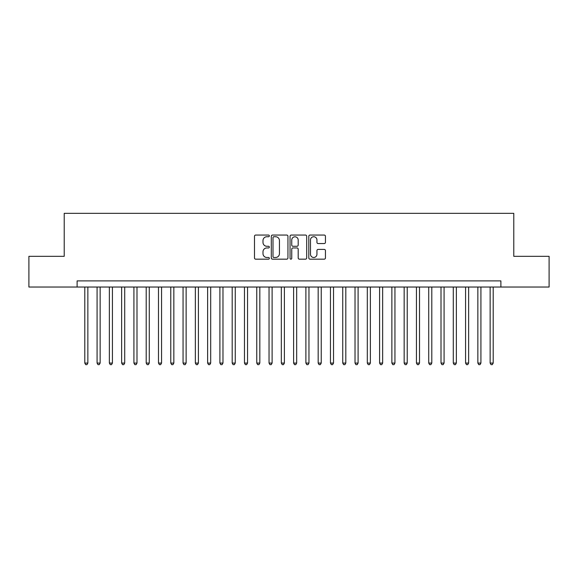 <?xml version="1.0" encoding="UTF-8"?>
<svg xmlns="http://www.w3.org/2000/svg" width="578" height="578" viewBox="0 0 578 578"><rect width="100%" height="100%" fill="white"/><g stroke="black" fill="none" stroke-linecap="round" stroke-linejoin="round"><path stroke-width="0.87" d="M269.348 235.903A0.845 0.845 0 0 0 268.503 235.058L255.693 235.058A1.207 1.207 0 0 0 254.486 236.265L254.486 257.961A1.207 1.207 0 0 0 255.693 259.168L268.503 259.168A0.845 0.845 0 0 0 269.348 258.33A0.845 0.845 0 0 0 268.503 257.485L266.848 257.485A3.858 3.858 0 0 1 262.99 253.626L262.99 251.813A3.858 3.858 0 0 1 266.848 247.955L268.503 247.955A0.845 0.845 0 0 0 269.348 247.117A0.845 0.845 0 0 0 268.503 246.271L266.848 246.271A3.858 3.858 0 0 1 262.99 242.413L262.99 240.6A3.858 3.858 0 0 1 266.848 236.742L268.503 236.742A0.845 0.845 0 0 0 269.348 235.903M324.236 243.555A1.207 1.207 0 0 0 325.443 242.348L325.443 236.265A1.207 1.207 0 0 0 324.236 235.058L310.01 235.058A1.207 1.207 0 0 0 308.804 236.265L308.804 257.961A1.207 1.207 0 0 0 310.01 259.168L324.236 259.168A1.207 1.207 0 0 0 325.443 257.961L325.443 250.614A1.207 1.207 0 0 0 324.236 249.407L318.146 249.407A1.207 1.207 0 0 0 316.939 250.614L316.939 254.255A3.222 3.222 0 0 1 313.717 257.485A3.222 3.222 0 0 1 310.494 254.255L310.494 239.971A3.222 3.222 0 0 1 313.717 236.742A3.222 3.222 0 0 1 316.939 239.971L316.939 242.348A1.207 1.207 0 0 0 318.146 243.555L324.236 243.555M77.112 287.035L28.9 287.035L28.9 256.329L64.216 256.329L64.216 213.333L513.784 213.333L513.784 256.329L549.1 256.329L549.1 287.035L500.888 287.035L500.888 280.894L77.112 280.894L77.112 287.035L500.888 287.035M287.945 236.265A1.207 1.207 0 0 0 286.739 235.058L272.513 235.058A1.207 1.207 0 0 0 271.306 236.265L271.306 257.961A1.207 1.207 0 0 0 272.513 259.168L286.739 259.168A1.207 1.207 0 0 0 287.945 257.961L287.945 236.265M291.261 235.058L305.487 235.058A1.207 1.207 0 0 1 306.694 236.265L306.694 257.961A1.207 1.207 0 0 1 305.487 259.168L299.397 259.168A1.207 1.207 0 0 1 298.19 257.961L298.19 249.161A1.207 1.207 0 0 0 296.991 247.955L292.952 247.955A1.207 1.207 0 0 0 291.745 249.161L291.745 258.33A0.845 0.845 0 0 1 290.9 259.168A0.845 0.845 0 0 1 290.055 258.33L290.055 236.265A1.207 1.207 0 0 1 291.261 235.058M273.842 236.742A0.845 0.845 0 0 0 272.997 237.587L272.997 256.639A0.845 0.845 0 0 0 273.842 257.485L275.583 257.485A3.858 3.858 0 0 0 279.441 253.626L279.441 240.6A3.858 3.858 0 0 0 275.583 236.742L273.842 236.742M298.19 240.029A3.222 3.222 0 0 0 294.968 236.807A3.222 3.222 0 0 0 291.745 240.029L291.745 245.065A1.207 1.207 0 0 0 292.952 246.271L296.991 246.271A1.207 1.207 0 0 0 298.19 245.065L298.19 240.029M84.793 287.035L84.793 363.071L87.863 363.071L87.863 287.035M87.863 363.071L86.938 364.667L85.71 364.667L84.793 363.071M97.075 287.035L97.075 363.071L100.146 363.071L100.146 287.035M100.146 363.071L99.221 364.667L97.993 364.667L97.075 363.071M109.358 287.035L109.358 363.071L112.428 363.071L112.428 287.035M112.428 363.071L111.503 364.667L110.275 364.667L109.358 363.071M121.64 287.035L121.64 363.071L124.711 363.071L124.711 287.035M124.711 363.071L123.786 364.667L122.558 364.667L121.64 363.071M133.923 287.035L133.923 363.071L136.993 363.071L136.993 287.035M136.993 363.071L136.076 364.667L134.847 364.667L133.923 363.071M146.205 287.035L146.205 363.071L149.276 363.071L149.276 287.035M149.276 363.071L148.358 364.667L147.13 364.667L146.205 363.071M158.488 287.035L158.488 363.071L161.558 363.071L161.558 287.035M161.558 363.071L160.641 364.667L159.412 364.667L158.488 363.071M170.77 287.035L170.77 363.071L173.841 363.071L173.841 287.035M173.841 363.071L172.923 364.667L171.695 364.667L170.77 363.071M183.053 287.035L183.053 363.071L186.13 363.071L186.13 287.035M186.13 363.071L185.206 364.667L183.977 364.667L183.053 363.071M195.342 287.035L195.342 363.071L198.413 363.071L198.413 287.035M198.413 363.071L197.488 364.667L196.26 364.667L195.342 363.071M207.625 287.035L207.625 363.071L210.695 363.071L210.695 287.035M210.695 363.071L209.771 364.667L208.542 364.667L207.625 363.071M219.907 287.035L219.907 363.071L222.978 363.071L222.978 287.035M222.978 363.071L222.053 364.667L220.825 364.667L219.907 363.071M232.19 287.035L232.19 363.071L235.26 363.071L235.26 287.035M235.26 363.071L234.336 364.667L233.107 364.667L232.19 363.071M244.472 287.035L244.472 363.071L247.543 363.071L247.543 287.035M247.543 363.071L246.625 364.667L245.397 364.667L244.472 363.071M256.755 287.035L256.755 363.071L259.825 363.071L259.825 287.035M259.825 363.071L258.908 364.667L257.68 364.667L256.755 363.071M269.037 287.035L269.037 363.071L272.108 363.071L272.108 287.035M272.108 363.071L271.19 364.667L269.962 364.667L269.037 363.071M281.32 287.035L281.32 363.071L284.39 363.071L284.39 287.035M284.39 363.071L283.473 364.667L282.245 364.667L281.32 363.071M293.61 287.035L293.61 363.071L296.68 363.071L296.68 287.035M296.68 363.071L295.755 364.667L294.527 364.667L293.61 363.071M305.892 287.035L305.892 363.071L308.963 363.071L308.963 287.035M308.963 363.071L308.038 364.667L306.81 364.667L305.892 363.071M318.175 287.035L318.175 363.071L321.245 363.071L321.245 287.035M321.245 363.071L320.32 364.667L319.092 364.667L318.175 363.071M330.457 287.035L330.457 363.071L333.528 363.071L333.528 287.035M333.528 363.071L332.603 364.667L331.375 364.667L330.457 363.071M342.74 287.035L342.74 363.071L345.81 363.071L345.81 287.035M345.81 363.071L344.893 364.667L343.664 364.667L342.74 363.071M355.022 287.035L355.022 363.071L358.093 363.071L358.093 287.035M358.093 363.071L357.175 364.667L355.947 364.667L355.022 363.071M367.305 287.035L367.305 363.071L370.375 363.071L370.375 287.035M370.375 363.071L369.458 364.667L368.229 364.667L367.305 363.071M379.587 287.035L379.587 363.071L382.658 363.071L382.658 287.035M382.658 363.071L381.74 364.667L380.512 364.667L379.587 363.071M391.87 287.035L391.87 363.071L394.947 363.071L394.947 287.035M394.947 363.071L394.023 364.667L392.794 364.667L391.87 363.071M404.159 287.035L404.159 363.071L407.23 363.071L407.23 287.035M407.23 363.071L406.305 364.667L405.077 364.667L404.159 363.071M416.442 287.035L416.442 363.071L419.512 363.071L419.512 287.035M419.512 363.071L418.588 364.667L417.359 364.667L416.442 363.071M428.724 287.035L428.724 363.071L431.795 363.071L431.795 287.035M431.795 363.071L430.87 364.667L429.642 364.667L428.724 363.071M441.007 287.035L441.007 363.071L444.077 363.071L444.077 287.035M444.077 363.071L443.153 364.667L441.924 364.667L441.007 363.071M453.289 287.035L453.289 363.071L456.36 363.071L456.36 287.035M456.36 363.071L455.442 364.667L454.214 364.667L453.289 363.071M465.572 287.035L465.572 363.071L468.642 363.071L468.642 287.035M468.642 363.071L467.725 364.667L466.497 364.667L465.572 363.071M477.854 287.035L477.854 363.071L480.925 363.071L480.925 287.035M480.925 363.071L480.007 364.667L478.779 364.667L477.854 363.071M490.137 287.035L490.137 363.071L493.207 363.071L493.207 287.035M493.207 363.071L492.29 364.667L491.062 364.667L490.137 363.071"/></g></svg>
